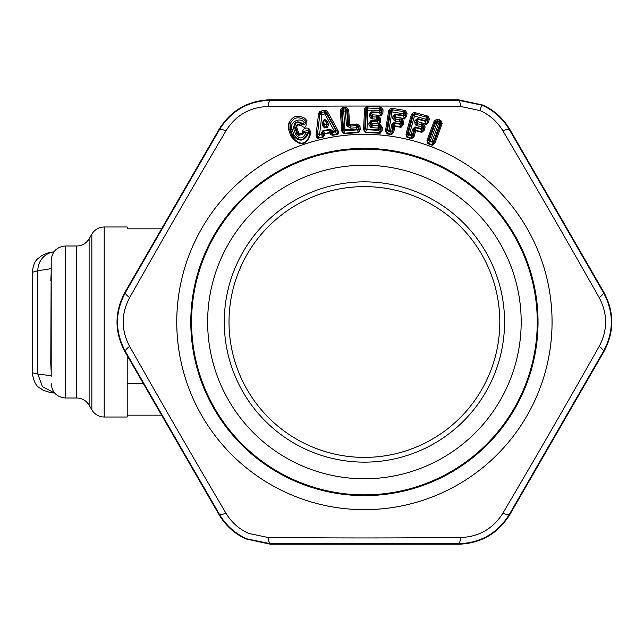 <?xml version="1.0" encoding="UTF-8"?>
<svg xmlns="http://www.w3.org/2000/svg" width="644" height="644" viewBox="0 0 644 644"><rect width="100%" height="100%" fill="white"/><g stroke="black" fill="none" stroke-linecap="round" stroke-linejoin="round"><path stroke-width="0.97" d="M537.265 322A172.858 172.858 0 0 0 364.415 149.142A172.858 172.858 0 0 0 191.558 322A172.858 172.858 0 0 0 364.415 494.858A172.858 172.858 0 0 0 537.265 322M248.898 533.441L268.121 537.515C339.106 538.102 389.717 538.102 460.71 537.515C479.056 536.814 493.119 528.692 502.908 513.147C538.947 451.911 564.192 408.175 599.202 346.367C607.767 330.122 607.767 313.878 599.202 297.633C564.184 235.809 538.931 192.073 502.908 130.853C497.216 121.491 489.553 114.721 479.925 110.559L460.71 106.485C389.636 105.898 339.13 105.898 268.121 106.485C249.767 107.186 235.704 115.308 225.923 130.853C189.883 192.089 164.631 235.825 129.629 297.633C121.056 313.878 121.056 330.122 129.629 346.367C164.639 408.191 189.891 451.927 225.923 513.147C231.607 522.509 239.27 529.271 248.898 533.441M411.661 138.677L412.989 136.488L414.084 136.536L411.661 138.677L406.992 137.405L405.994 134.242L411.468 114.173L414.229 112.394L414.309 113.988L413.102 115.413L408.095 133.775L407 134.757L412.466 114.688L414.969 114.052L426.4 117.168L425.845 119.221L414.414 116.105L409.407 134.467L411.057 134.918L410.896 135.498L412.498 134.974A1.9 0.95 15.3 0 1 411.057 134.918L412.651 129.09L414.084 129.146L412.498 134.974L412.989 136.488L414.575 130.668L415.791 130.281L421.941 131.956L421.828 132.398L424.283 130.185L425.161 126.957L423.092 123.68L426.03 124.485L426.135 124.042L418.053 121.74L417.36 118.52L414.945 120.661L414.478 122.368L415.887 125.202L421.643 127.134L421.232 128.631L415.066 126.948L412.651 129.09M426.03 124.485L428.485 122.263L429.363 119.051L427.882 116.121L414.229 112.394M414.084 136.536L415.67 130.716L421.828 132.398M388.759 110.301L391.311 108.248L391.568 109.818L389.805 110.712L390.514 111.364L387.519 130.16L386.537 131.255L389.805 110.712L388.759 110.301L385.49 130.845L386.537 131.255L386.899 133.437L385.49 130.845M386.819 133.888L391.6 134.652L393.774 132.262L394.724 126.305L401.027 127.303L403.225 124.847L403.756 121.539L401.341 118.504L404.343 118.987L406.549 116.516L407.072 113.223L405.293 110.47L391.311 108.248M364.52 108.908L366.822 106.574L367.249 108.103L365.607 109.198L366.38 109.762L365.542 128.776L364.689 129.975L365.607 109.198L364.52 108.908L363.602 129.694L364.689 129.975L365.301 132.109L363.602 129.694M365.269 132.559L380.218 133.219L382.125 130.507L382.278 127.19L380.193 124.654L379.131 124.356L380.548 121.708L380.693 118.359L377.956 115.63L380.99 115.759L382.898 113.054L383.043 109.73L380.958 107.194L379.815 106.952L366.822 106.574M434.289 120.702L437.22 119.188L437.147 120.782L435.223 121.297L435.819 122.102L429.178 140.086L430.192 141.447L430.401 140.875L429.178 140.086L427.946 140.996L435.223 121.297L434.289 120.702L427.012 140.4L427.729 143.596L432.269 145.27L433.798 143.161L441.076 123.463L439.385 121.499L438.653 123.487L437.043 122.899L430.401 140.875L432.011 141.471L432.43 144.844L427.89 143.169L430.192 141.447L431.802 142.042L433.46 141.664L433.798 143.161L434.893 143.314L442.17 123.608L440.931 120.565L439.941 120.001L439.385 121.499L437.147 120.782L435.819 122.102A1.9 0.95 -159.7 0 0 437.043 122.899L438.331 119.406L437.22 119.188M434.893 143.314L432.269 145.27M340.274 110.285L341.731 131.03L343.711 133.694L358.636 132.648L360.229 129.734L359.996 126.417L357.637 124.139L349.684 124.381L348.654 109.657L346.239 107.403L345.136 107.307L342.294 107.701L340.274 110.285L342.222 110.913L343.55 129.903L345.055 130.724L343.695 111.138L345.401 111.018L346.432 125.741L348.637 124.695L347.607 109.971L346.778 110.599L347.808 125.322L350.642 126.039L350.795 128.156L346.432 125.741M318.619 113.384L319.698 111.565L320.664 112.821L319.899 113.763L317.436 134.556L319.899 113.763L318.619 113.384L316.132 134.177L317.436 134.556C316.937 136.89 317.13 137.953 318.007 137.752L318.08 138.202C316.679 138.339 316.027 137.003 316.132 134.177M318.08 138.202L323.095 137.212L324.52 135.321L324.697 133.855L329.672 132.865L330.388 134.161L332.425 135.369L337.44 134.379C338.792 133.976 338.889 132.487 337.714 129.919L327.514 111.629L325.824 110.357L324.141 110.277L319.698 111.565M299.371 134.016L298.679 135.393L297.834 133.799L298.768 133.236L299.371 134.016L302.374 133.002L302.704 130.74C304.193 127.995 306.319 127.343 309.08 128.8L310.899 132.302C308.371 143.95 300.587 149.006 290.79 135.892L288.786 129.951L289.913 129.822L290.058 124.163L288.641 123.551L288.786 129.951M298.768 133.236L296.763 127.295C297.053 124.984 298.196 124.453 300.193 125.701L306.971 120.637L304.58 118.174C297.391 114.407 292.078 116.202 288.641 123.551M460.71 106.485C460.194 102.541 459.422 100.48 458.383 100.287L481.704 105.085C493.376 110.108 502.618 118.335 509.436 129.766C508.752 128.961 506.578 129.323 502.908 130.853M502.908 513.147C506.578 514.677 508.752 515.039 509.436 514.234L603.404 351.479C613.974 331.829 613.974 312.171 603.404 292.521C603.758 293.519 602.357 295.218 599.202 297.633M225.923 130.853C222.244 129.323 220.071 128.961 219.387 129.766C231.124 110.792 248.141 100.963 270.448 100.287L458.383 100.287L458.383 99.772L482.911 105.085C494.262 110.245 503.246 118.383 509.879 129.508L509.436 129.766L603.404 292.521L603.847 292.263C614.465 312.09 614.465 331.91 603.847 351.737L603.404 351.479C603.758 350.481 602.357 348.782 599.202 346.367M603.847 351.737L509.879 514.492L509.436 514.234C497.699 533.208 480.682 543.037 458.383 543.713C459.422 543.52 460.194 541.459 460.71 537.515M129.629 346.367C126.466 348.782 125.065 350.481 125.419 351.479L219.387 514.234C226.205 525.665 235.454 533.892 247.127 538.915L270.448 543.713C269.409 543.52 268.629 541.459 268.121 537.515M509.879 514.492C498.021 533.594 480.851 543.504 458.383 544.228L458.383 543.713L270.448 543.713L270.448 544.228L245.911 538.915C234.569 533.755 225.577 525.617 218.944 514.492L219.387 514.234C220.071 515.039 222.244 514.677 225.923 513.147M218.944 514.492L124.976 351.737L125.419 351.479C114.857 331.829 114.857 312.171 125.419 292.521C125.065 293.519 126.466 295.218 129.629 297.633M124.976 351.737C114.366 331.91 114.366 312.09 124.976 292.263L125.419 292.521L219.387 129.766L218.944 129.508C230.802 110.406 247.972 100.496 270.448 99.772L270.448 100.287C269.409 100.48 268.629 102.541 268.121 106.485M405.994 134.242L407 134.757L406.992 137.405M411.468 114.173L413.102 115.413A1.9 0.95 -164.7 0 0 414.414 116.105L415.388 112.515M411.782 138.243L407.121 136.971L409.238 135.047L410.896 135.498L411.782 138.243M415.67 130.716L414.897 127.536L414.084 129.146L414.575 130.668L415.67 130.716M424.283 130.185L423.164 130.128L421.941 131.956L421.079 129.219L414.897 127.536L415.066 126.948M425.161 126.957L424.042 126.9L422.754 125.322L421.643 127.134A1.9 0.95 15.2 0 0 423.116 127.198L422.714 128.703L423.164 130.128L424.042 126.9L423.116 127.198L422.802 125.355L423.671 124.026M421.917 122.795L421.385 124.743L422.367 125.097L423.205 123.246M428.485 122.263L427.358 122.207L426.135 124.042L425.281 121.305L417.199 119.1L416.386 120.718L414.945 120.661M429.363 119.051L428.236 118.995L427.004 117.45L427.358 122.207L428.236 118.995L427.326 119.293A1.9 0.95 15.2 0 1 425.845 119.221L425.434 120.718L417.36 118.52M427.882 116.121L427.004 117.45L426.4 117.168L426.827 115.63M391.6 134.652L391.673 134.202L386.899 133.437L388.799 131.304L390.489 131.569L392.027 130.877A1.9 0.95 9.1 0 1 390.594 130.974L388.904 130.7L392.228 109.81L403.933 111.678L403.595 113.771L391.898 111.911A1.9 0.95 -170.9 0 1 390.514 111.364L391.568 109.818L392.228 109.81L392.478 108.24M393.774 132.262L392.687 132.326L393.637 126.369L394.796 125.854L401.091 126.852L401.027 127.303M391.673 134.202L392.687 132.326L392.027 130.877L392.977 124.912L391.544 125.008L390.489 131.569L391.673 134.202M394.724 126.305L393.613 123.221L392.977 124.912L393.637 126.369L394.724 126.305M403.225 124.847L402.114 124.912L401.091 126.852L399.94 124.228L393.613 123.221L393.709 122.618L391.544 125.008M403.756 121.539L402.637 121.603L401.188 120.178L400.029 123.624L393.709 122.618M402.114 124.912L402.637 121.603L401.751 122.006L401.502 123.535L402.114 124.912M401.961 118.786L401.236 120.203L401.751 122.006A1.9 0.95 9.1 0 1 400.278 122.094L394.337 120.79L392.639 118.126L392.921 116.379L395.086 113.988L403.353 115.308L403.595 113.771A1.9 0.95 9.1 0 0 405.076 113.682L404.834 115.22L405.43 116.58L404.343 118.987M401.872 118.746L401.188 120.178L400.777 119.993L401.413 118.061L400.077 117.747L399.763 119.752L400.777 119.993L401.413 118.061L404.408 118.536L403.265 115.912L394.989 114.592L395.086 113.988M406.549 116.516L405.43 116.58L405.953 113.288L403.933 111.678L404.182 110.1M407.072 113.223L405.076 113.682L404.561 111.887L405.293 110.47M380.218 133.219L380.226 132.769L365.301 132.109L366.943 129.766L378.793 130.289L380.274 129.42A1.9 0.95 2.5 0 1 378.809 129.677L366.983 129.162L367.909 108.023L379.743 108.546L379.646 110.671L367.821 110.148A1.9 0.95 -177.5 0 1 366.38 109.762L367.249 108.103L367.909 108.023L367.974 106.429M382.125 130.507L381.015 130.7L381.168 127.375L379.63 126.144L378.881 128.124L372.039 127.681L370.872 127.423L368.875 124.968L368.956 123.197L370.839 120.581L377.231 120.863L377.964 115.171L380.998 115.308L380.99 115.759M382.278 127.19L380.346 127.874A1.9 0.95 2.5 0 1 378.881 128.124L378.793 130.289L380.226 132.769L381.015 130.7L379.63 126.144L380.193 124.654M380.548 121.708L379.445 121.901L378.946 123.938L378.801 125.91L379.445 126.079L379.871 124.55M380.693 118.359L379.59 118.552L377.988 117.305L378.503 115.799M379.445 121.901L379.59 118.552L378.752 119.051L378.68 120.605L379.445 121.901M378.592 115.831L378.036 117.321L378.752 119.051A1.9 0.95 2.5 0 1 377.295 119.309L371.25 118.697L369.262 116.242L369.342 114.471L371.226 111.855L379.582 112.217L379.646 110.671A1.9 0.95 2.5 0 0 381.111 110.414L381.047 111.967L381.787 113.247L380.998 115.308L379.566 112.829L371.194 112.459L371.226 111.855M376.603 115.018L376.523 117.039L377.553 117.168L377.964 115.171L372.61 114.841L371.194 112.459L370.759 114.213L369.342 114.471M382.898 113.054L381.787 113.247L381.94 109.915L379.743 108.546L379.815 106.952M383.043 109.73L381.111 110.414L380.395 108.683L380.958 107.194M427.012 140.4L427.946 140.996L427.729 143.596M442.17 123.608L440.102 123.688L433.46 141.664A1.9 0.95 20.3 0 1 432.011 141.471L438.653 123.487A1.9 0.95 20.3 0 0 440.102 123.688L439.949 121.821L440.931 120.565M341.731 131.03L342.841 131.191L341.384 110.446L342.898 109.174L342.222 110.913A1.9 0.95 176 0 0 343.695 111.138L343.542 109.013L342.898 109.174L342.294 107.701M343.711 133.694L343.687 133.236L358.595 132.197L358.636 132.648M359.996 126.417L358.153 127.319L358.265 128.872L356.889 129.895L356.832 129.291L343.55 129.903L342.841 131.191L343.687 133.236L345.055 130.724L356.889 129.895L358.595 132.197L359.143 130.048L358.909 126.739L357.243 125.685L356.583 125.62L356.728 127.737L350.795 128.156M360.229 129.734L359.143 130.048L358.265 128.872A1.9 0.95 -4 0 1 356.832 129.291L356.728 127.737A1.9 0.95 -4 0 0 358.153 127.319L357.243 125.685L357.637 124.139M348.654 109.657L347.607 109.971L345.876 108.949L346.778 110.599A1.9 0.95 -4 0 1 345.401 111.018L345.248 108.892L343.542 109.013L343.429 107.427M346.239 107.403L345.876 108.949L345.248 108.892L345.136 107.307M323.095 137.212L323.014 136.761L318.007 137.752L319.69 134.958L322.475 133.847A1.9 0.91 6.9 0 1 321.332 134.016L319.585 134.363L321.952 114.495L321.541 112.41L324.447 111.839L324.858 113.924L334.59 131.4L332.843 131.746L332.127 130.45L331 130.732L331.724 132.028L332.972 132.334L332.843 131.746L331.724 132.028L331.241 133.944L330.525 132.656L329.672 132.865L329.583 132.423L330.525 132.656L331 130.732L330.219 129.838L323.038 131.255L322.475 133.847L323.65 135.449L323.819 133.976L324.608 133.405L322.926 130.66L321.509 132.543L321.437 134.612L323.014 136.761L323.65 135.449L324.52 135.321M322.926 130.66L330.098 129.243L329.583 132.423L323.819 133.976L322.652 132.382L321.509 132.543M330.388 134.161L331.241 133.944L332.336 134.926L337.335 133.936L337.44 134.379M332.425 135.369L332.972 132.334L334.719 131.996L337.335 133.936C338.229 133.791 337.995 132.736 336.651 130.764L326.476 112.467L324.447 111.839L324.141 110.277M337.714 129.919L336.651 130.764L335.991 130.273A1.9 0.902 -29.2 0 1 334.59 131.4L334.719 131.996L335.991 130.273L325.405 111.887L325.824 110.357M327.514 111.629L326.226 112.813A1.9 0.91 -29.2 0 1 324.858 113.924L321.952 114.495A1.9 0.91 -173.1 0 1 320.261 113.988L320.664 112.821L321.541 112.41L321.227 110.849M310.899 132.302L309.997 132.575C308.283 143.387 300.249 148.176 291.917 135.763L289.913 129.822L292.03 129.082C288.681 122.489 300.627 116.105 304.362 122.907L306.029 121.571C306.689 127.544 305.031 128.824 301.046 125.395C298.204 123.672 296.473 124.493 295.829 127.858L296.763 127.295M290.79 135.892L292.553 135.184C299.541 142.654 304.942 141.624 308.766 132.109L309.997 132.575L308.307 130.144L304.089 131.424L304.201 132.374L308.766 132.109L308.307 130.144L309.08 128.8M302.704 130.74L304.089 131.424L303.767 133.686L298.679 135.393L296.876 133.71L295.652 134.467C300.096 139.659 303.501 139.048 305.884 132.616M302.463 132.423L304.201 132.374L303.767 133.686L302.374 133.002M297.834 133.799L295.829 127.858L294.872 127.77L296.876 133.71L297.834 133.799M300.193 125.701L301.803 124.203C304.274 125.29 305.538 124.445 305.61 121.668L303.815 119.518C297.6 116.226 293.012 117.772 290.058 124.163L290.549 129.243L292.553 135.184L294.034 135.023C299.854 141.68 304.371 140.827 307.582 132.463M306.971 120.637L306.029 121.571L303.815 119.518L304.58 118.174M603.847 292.263L509.879 129.508M270.448 544.228L458.383 544.228M218.944 129.508L124.976 292.263M458.383 99.772L270.448 99.772M408.095 133.775L409.238 135.047L409.407 134.467L408.095 133.775M421.079 129.219L422.714 128.703A1.9 0.95 15.2 0 1 421.232 128.631L421.079 129.219M423.591 123.97L422.754 125.322L422.367 125.097L423.213 123.246M425.281 121.305L426.916 120.79A1.9 0.95 15.2 0 1 425.434 120.718L425.281 121.305M387.519 130.16L388.799 131.304L388.904 130.7L387.519 130.16M399.94 124.228L401.502 123.535A1.9 0.95 9.1 0 1 400.029 123.624L399.94 124.228M392.639 118.126L394.08 118.029L395.319 118.947A1.425 0.877 66 0 1 394.965 117.643L394.353 116.282L394.08 118.029L396.124 117.119L400.077 117.747M399.425 121.813L399.763 119.752L395.802 119.116L396.124 117.119L394.989 114.592L394.353 116.282L392.921 116.379M403.265 115.912L404.834 115.22A1.9 0.95 9.1 0 1 403.353 115.308L403.265 115.912M365.542 128.776L366.943 129.766L366.983 129.162L365.542 128.776M378.197 123.833L378.108 125.854L378.801 125.91L378.946 123.938L372.224 123.576L370.839 120.581M368.956 123.197L370.372 122.94L370.292 124.711L371.129 124.22L370.372 122.94L370.807 121.185L377.207 121.466L378.68 120.605A1.9 0.95 2.5 0 1 377.231 120.863L378.6 123.865L378.181 127.963M379.566 112.829L381.047 111.967A1.9 0.95 2.5 0 1 379.582 112.217L379.566 112.829M349.322 125.926L348.637 124.695L349.684 124.381L349.322 125.926M317.862 133.847L319.69 134.958L319.585 134.363L317.862 133.847M295.652 134.467L293.648 128.526L294.872 127.77C294.855 122.328 297.158 121.136 301.803 124.203L304.362 122.907M414.478 122.368L415.919 122.424L417.054 123.471A1.425 0.877 72.2 0 1 416.845 122.135L416.386 120.718L415.919 122.424L418.053 121.74L417.521 123.696L417.054 123.471L415.887 125.202M369.262 116.242L370.678 115.984L372.015 116.749A1.425 0.877 59.5 0 1 371.516 115.493L370.759 114.213L370.678 115.984L372.61 114.841L372.522 116.862L372.015 116.749L371.25 118.697M330.098 129.243L332.127 130.45M322.676 122.698L322.346 125.467L324.496 127.906L327.595 127.295L328.657 124.22L327.297 121.788C325.075 118.617 323.538 118.923 322.676 122.698L323.843 122.529C323.988 119.212 324.761 119.06 326.162 122.078L327.297 121.788M292.03 129.082L294.034 135.023M293.648 128.526C294.026 121.756 297.117 120.178 302.913 123.801M395.472 121.185L395.802 119.116L395.319 118.947L394.337 120.79M378.02 127.947L378.108 125.854L368.875 124.968M372.039 127.681L372.224 123.576L371.129 124.22L371.628 125.483L370.872 127.423M322.346 125.467L323.505 125.298L323.843 122.529L324.97 126.24L323.505 125.298L326.597 124.284L326.162 122.078L327.522 124.509L326.524 125.934L324.97 126.24L324.496 127.906M327.595 127.295L326.524 125.934A1.9 0.974 103.6 0 0 326.597 124.284L328.657 124.22M127.214 415.163L161.547 415.163M89.114 238.86C86.264 243.432 82.15 245.815 76.765 245.992L76.765 398.008C82.15 398.185 86.264 400.56 89.114 405.14L89.114 238.86L91.85 234.11C94.7 229.538 98.814 227.163 104.199 226.986L127.214 226.986L127.214 228.837L161.547 228.837M127.214 355.617L127.214 417.014L104.199 417.014C98.814 416.837 94.7 414.462 91.85 409.89L91.85 234.11M127.214 383.325L143.185 383.325M51.206 268.653L37.843 270.73L32.2 272.348L32.2 372.771L37.843 374.043L42.383 386.65L54.603 393.001M51.206 375.71L37.843 374.043L37.843 270.73A19.006 18.426 -98.8 0 1 53.363 251.973C49.403 252.182 45.185 253.631 40.717 256.312C38.455 258.92 34.164 258.582 32.2 272.348L32.2 372.771C34.808 388.243 39.783 387.205 42.681 389.918C48.445 392.156 52.196 393.154 53.935 392.921M51.206 363.482L50.779 363.498L51.206 260.24L51.206 376.313M429.323 203.182A135.393 135.393 0 0 1 483.233 386.915A135.393 135.393 0 0 1 299.5 440.818A135.393 135.393 0 0 1 245.589 257.085A135.393 135.393 0 0 1 429.323 203.182M297.222 444.988A140.142 140.142 0 0 1 241.419 254.815A140.142 140.142 0 0 1 431.601 199.012A140.142 140.142 0 0 1 487.403 389.185A140.142 140.142 0 0 1 297.222 444.988M289.253 459.583A156.774 156.774 0 0 1 226.833 246.837A156.774 156.774 0 0 1 439.57 184.417A156.774 156.774 0 0 1 501.99 397.163A156.774 156.774 0 0 1 289.253 459.583M281.178 474.362A173.614 173.614 0 0 0 516.778 405.237A173.614 173.614 0 0 0 447.652 169.638A173.614 173.614 0 0 0 212.053 238.763A173.614 173.614 0 0 0 281.178 474.362M454.374 157.321A187.654 187.654 0 0 1 529.094 411.967A187.654 187.654 0 0 1 274.449 486.679A187.654 187.654 0 0 1 199.729 232.033A187.654 187.654 0 0 1 454.374 157.321M438.331 119.406L439.941 120.001M481.704 105.085L479.925 110.559M356.47 124.026L356.583 125.62L350.642 126.039L350.529 124.445M416.974 125.709L417.521 123.696L421.385 124.743L420.83 126.763M372.425 118.955L372.522 116.862L376.523 117.039L376.426 119.132M104.199 226.986L104.199 417.014M53.363 251.973L53.911 251.885M50.779 363.498L51.206 372.063M51.206 272.307L50.779 280.881M51.206 260.24C52.051 251.587 56.801 246.837 65.455 245.992L65.455 398.008L76.765 398.008M143.161 383.285L127.214 383.285M89.114 405.14L91.85 409.89M65.455 245.992L76.765 245.992M65.455 398.008C56.801 397.163 52.051 392.413 51.206 383.76"/></g></svg>
